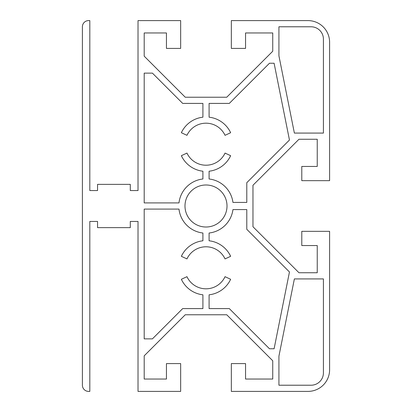 <?xml version="1.0" encoding="UTF-8"?>
<svg xmlns="http://www.w3.org/2000/svg" width="412" height="412" viewBox="0 0 412 412"><rect width="100%" height="100%" fill="white"/><g stroke="black" fill="none" stroke-linecap="round" stroke-linejoin="round"><path stroke-width="0.62" d="M184.988 206A21.012 21.012 0 0 1 206 184.988A21.012 21.012 0 0 1 227.012 206A21.012 21.012 0 0 1 206 227.012A21.012 21.012 0 0 1 184.988 206M307.97 20.6A21.63 21.63 0 0 1 329.6 42.23L329.6 180.662L301.79 180.662L301.79 166.448L317.24 166.448L317.24 139.256L298.968 139.256L252.968 185.256L252.968 226.744L298.968 272.744L317.24 272.744L317.24 245.552L301.79 245.552L301.79 231.338L329.6 231.338L329.6 369.77A21.63 21.63 0 0 1 307.97 391.4L231.338 391.4L231.338 363.59L245.552 363.59L245.552 379.04L272.744 379.04L272.744 360.768L226.744 314.768L185.256 314.768L144.2 355.824L144.2 379.04L166.448 379.04L166.448 363.59L180.662 363.59L180.662 391.4L138.02 391.4L138.02 221.45L130.295 221.45L130.295 227.63L97.541 227.63L97.541 221.45L89.816 221.45L89.816 391.4L88.58 391.4A6.18 6.18 0 0 1 82.4 385.22L82.4 26.78A6.18 6.18 0 0 1 88.58 20.6L89.816 20.6L89.816 190.55L97.541 190.55L97.541 184.37L130.295 184.37L130.295 190.55L138.02 190.55L138.02 20.6L180.662 20.6L180.662 48.41L166.448 48.41L166.448 32.96L144.2 32.96L144.2 56.176L185.256 97.232L226.744 97.232L272.744 51.232L272.744 32.96L245.552 32.96L245.552 48.41L231.338 48.41L231.338 20.6L307.97 20.6M186.955 153.079L181.357 155.69A27.192 27.192 0 0 0 202.91 171.217L202.91 178.983A27.192 27.192 0 0 0 178.983 202.91L144.2 202.91L144.2 73.13L152.414 73.13L182.696 103.412L202.91 103.412L202.91 117.183A27.192 27.192 0 0 0 181.357 132.71L186.955 135.321A21.012 21.012 0 0 1 225.045 135.321L230.643 132.71A27.192 27.192 0 0 0 209.09 117.183L209.09 103.412L229.304 103.412L269.474 63.242L274.104 63.242L289.461 140.023L246.788 182.696L246.788 202.416L232.955 202.416A27.192 27.192 0 0 0 209.09 178.983L209.09 171.217A27.192 27.192 0 0 0 230.643 155.69L225.045 153.079A21.012 21.012 0 0 1 186.955 153.079M278.924 55.826L278.924 26.78L311.06 26.78A12.36 12.36 0 0 1 323.42 39.14L323.42 133.076L294.374 133.076L278.924 55.826M278.924 385.22L278.924 356.174L294.374 278.924L323.42 278.924L323.42 372.86A12.36 12.36 0 0 1 311.06 385.22L278.924 385.22M186.955 276.679L181.357 279.29A27.192 27.192 0 0 0 202.91 294.817L202.91 308.588L182.696 308.588L152.414 338.87L144.2 338.87L144.2 209.09L178.983 209.09A27.192 27.192 0 0 0 202.91 233.017L202.91 240.783A27.192 27.192 0 0 0 181.357 256.31L186.955 258.921A21.012 21.012 0 0 1 225.045 258.921L230.643 256.31A27.192 27.192 0 0 0 209.09 240.783L209.09 233.017A27.192 27.192 0 0 0 232.955 209.584L246.788 209.584L246.788 229.304L289.461 271.977L274.104 348.758L269.474 348.758L229.304 308.588L209.09 308.588L209.09 294.817A27.192 27.192 0 0 0 230.643 279.29L225.045 276.679A21.012 21.012 0 0 1 186.955 276.679"/></g></svg>
